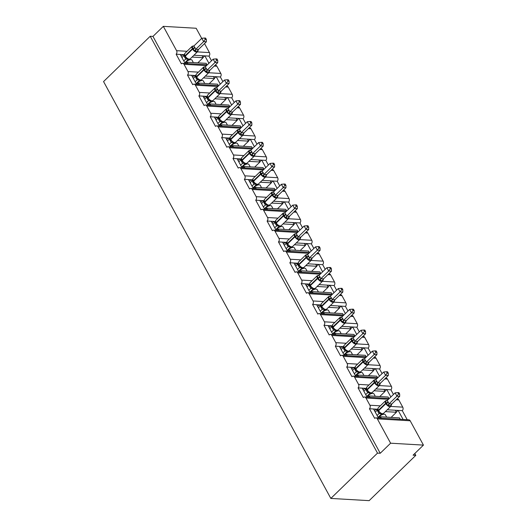 <?xml version="1.0" encoding="UTF-8"?>
<svg xmlns="http://www.w3.org/2000/svg" width="527" height="527" viewBox="0 0 527 527"><rect width="100%" height="100%" fill="white"/><g stroke="black" fill="none" stroke-linecap="round" stroke-linejoin="round"><path stroke-width="0.79" d="M185.161 63.471L180.234 54.439L176.13 54.195A2.51 1.897 93.3 0 0 176.591 50.684L163.324 26.35L152.955 36.416L150.221 36.258L103.555 81.573L330.831 498.423L369.144 500.65L415.81 455.341L414.808 453.497M176.13 54.195L181.38 63.826A2.51 1.897 -86.7 0 1 182.619 63.319A2.51 1.897 -86.7 0 1 184.028 64.32L187.961 71.54A2.51 1.897 93.3 0 1 187.5 75.051L192.75 84.682A2.51 1.897 -86.7 0 1 193.989 84.175A2.51 1.897 -86.7 0 1 195.398 85.176L199.338 92.396A2.51 1.897 93.3 0 1 198.87 95.907L204.12 105.538A2.51 1.897 -86.7 0 1 205.359 105.031A2.51 1.897 -86.7 0 1 206.768 106.032L210.708 113.252A2.51 1.897 93.3 0 1 210.247 116.763L215.49 126.394A2.51 1.897 -86.7 0 1 216.729 125.887A2.51 1.897 -86.7 0 1 218.138 126.888L222.078 134.108A2.51 1.897 93.3 0 1 221.617 137.619L226.86 147.25A2.51 1.897 -86.7 0 1 228.105 146.743A2.51 1.897 -86.7 0 1 229.515 147.744L233.448 154.964A2.51 1.897 93.3 0 1 232.987 158.475L238.237 168.106A2.51 1.897 -86.7 0 1 239.475 167.599A2.51 1.897 -86.7 0 1 240.885 168.6L244.818 175.82A2.51 1.897 93.3 0 1 244.357 179.332L249.607 188.962A2.51 1.897 -86.7 0 1 250.845 188.455A2.51 1.897 -86.7 0 1 252.255 189.457L256.188 196.676A2.51 1.897 93.3 0 1 255.727 200.188L260.977 209.818A2.51 1.897 -86.7 0 1 262.215 209.311A2.51 1.897 -86.7 0 1 263.625 210.313L267.564 217.532A2.51 1.897 93.3 0 1 267.097 221.044L272.347 230.674A2.51 1.897 -86.7 0 1 273.585 230.167A2.51 1.897 -86.7 0 1 274.995 231.169L278.935 238.388A2.51 1.897 93.3 0 1 278.473 241.9L283.717 251.531A2.51 1.897 -86.7 0 1 284.955 251.023A2.51 1.897 -86.7 0 1 286.365 252.025L290.305 259.244A2.51 1.897 93.3 0 1 289.843 262.756L295.087 272.387A2.51 1.897 -86.7 0 1 296.332 271.879A2.51 1.897 -86.7 0 1 297.742 272.881L301.675 280.1A2.51 1.897 93.3 0 1 301.213 283.612L306.464 293.243A2.51 1.897 -86.7 0 1 307.702 292.735A2.51 1.897 -86.7 0 1 309.112 293.737L313.045 300.957A2.51 1.897 93.3 0 1 312.583 304.468L317.834 314.099A2.51 1.897 -86.7 0 1 319.072 313.591A2.51 1.897 -86.7 0 1 320.482 314.593L324.415 321.813A2.51 1.897 93.3 0 1 323.953 325.324L329.204 334.955A2.51 1.897 -86.7 0 1 330.442 334.447A2.51 1.897 -86.7 0 1 331.852 335.449L335.791 342.669A2.51 1.897 93.3 0 1 335.324 346.18L340.574 355.811A2.51 1.897 -86.7 0 1 341.812 355.303A2.51 1.897 -86.7 0 1 343.222 356.305L347.161 363.525A2.51 1.897 93.3 0 1 346.7 367.036L351.944 376.667A2.51 1.897 -86.7 0 1 353.182 376.159A2.51 1.897 -86.7 0 1 354.592 377.161L358.531 384.381A2.51 1.897 93.3 0 1 358.07 387.892L363.314 397.523A2.51 1.897 -86.7 0 1 364.559 397.015A2.51 1.897 -86.7 0 1 365.969 398.017L369.901 405.237A2.51 1.897 93.3 0 1 369.44 408.748L373.544 408.992L378.472 418.023M369.44 408.748L374.69 418.379A2.51 1.897 -86.7 0 1 375.929 417.871L408.768 419.782A2.51 1.897 -86.7 0 1 410.177 420.783L423.444 445.111L390.606 443.2L380.231 453.273L152.955 36.416M373.544 408.992L376.39 409.156L377.062 410.381M385.356 411.62L396.423 412.259L395.329 410.256L402.285 410.658L407.206 419.69M376.39 409.156L377.675 409.229M387.24 409.782L395.329 410.256M391.139 417.391L396.423 412.259M378.274 417.661L379.671 416.304A3.682 1.535 -28.6 0 1 382.958 414.42A3.682 1.535 -28.6 0 1 385.316 414.677L386.653 417.127M398.175 410.421L403.102 419.452M358.07 387.892L362.174 388.135L367.102 397.167M362.174 388.135L365.02 388.3L365.692 389.525M373.986 390.764L385.053 391.403L383.959 389.4L390.909 389.802L393.452 394.466M365.02 388.3L366.305 388.373M375.87 388.926L383.959 389.4M379.769 396.535L385.053 391.403M366.904 396.805L368.301 395.448A3.682 1.535 -28.6 0 1 371.588 393.564A3.682 1.535 -28.6 0 1 373.946 393.821L375.283 396.271M386.805 389.565L390.856 396.989M346.7 367.036L350.804 367.279L355.725 376.311M350.804 367.279L353.65 367.444L354.315 368.669M362.616 369.908L373.683 370.547L372.589 368.544L379.539 368.946L382.082 373.61M353.65 367.444L354.934 367.517M364.5 368.07L372.589 368.544M368.399 375.679L373.683 370.547M355.534 375.949L356.931 374.592A3.682 1.535 -28.6 0 1 360.218 372.708A3.682 1.535 -28.6 0 1 362.576 372.964L363.907 375.415M375.435 368.709L379.48 376.133M335.324 346.18L339.434 346.423L344.355 355.455M339.434 346.423L342.28 346.588L342.945 347.813M351.239 349.052L362.312 349.691L361.219 347.688L368.169 348.09L370.712 352.754M342.28 346.588L343.564 346.661M353.13 347.214L361.219 347.688M357.029 354.823L362.312 349.691M344.157 355.093L345.56 353.736A3.682 1.535 -28.6 0 1 348.841 351.852A3.682 1.535 -28.6 0 1 351.199 352.108L352.537 354.559M364.065 347.853L368.109 355.277M323.953 325.324L328.057 325.567L332.985 334.599M328.057 325.567L330.91 325.732L331.575 326.957M339.869 328.196L350.942 328.835L349.849 326.832L356.799 327.234L359.342 331.898M330.91 325.732L332.194 325.805M341.759 326.358L349.849 326.832M345.659 333.966L350.942 328.835M332.787 334.237L334.19 332.88A3.682 1.535 -28.6 0 1 337.471 330.996A3.682 1.535 -28.6 0 1 339.829 331.252L341.167 333.703M352.695 326.997L356.739 334.421M312.583 304.468L316.687 304.711L321.615 313.743M316.687 304.711L319.533 304.876L320.205 306.101M328.499 307.34L339.566 307.979L338.472 305.976L345.429 306.378L347.972 311.042M319.533 304.876L320.824 304.949M330.389 305.502L338.472 305.976M334.283 313.11L339.566 307.979M321.417 313.381L322.814 312.024A3.682 1.535 -28.6 0 1 326.101 310.139A3.682 1.535 -28.6 0 1 328.459 310.396L329.797 312.847M341.325 306.141L345.369 313.565M301.213 283.612L305.317 283.855L310.245 292.887M305.317 283.855L308.163 284.02L308.835 285.245M317.129 286.484L328.196 287.123L327.102 285.12L334.059 285.522L336.595 290.186M308.163 284.02L309.448 284.093M319.013 284.646L327.102 285.12M322.913 292.254L328.196 287.123M310.047 292.525L311.444 291.167A3.682 1.535 -28.6 0 1 314.731 289.283A3.682 1.535 -28.6 0 1 317.089 289.54L318.427 291.991M329.948 285.285L333.999 292.709M289.843 262.756L293.947 262.999L298.875 272.031M293.947 262.999L296.793 263.164L297.465 264.389M305.759 265.628L316.826 266.267L315.732 264.264L322.682 264.666L325.225 269.33M296.793 263.164L298.078 263.236M307.643 263.79L315.732 264.264M311.543 271.398L316.826 266.267M298.677 271.668L300.074 270.311A3.682 1.535 -28.6 0 1 303.361 268.427A3.682 1.535 -28.6 0 1 305.719 268.684L307.057 271.135M318.578 264.429L322.629 271.853M278.473 241.9L282.577 242.143L287.498 251.175M282.577 242.143L285.423 242.308L286.089 243.533M294.389 244.772L305.456 245.411L304.362 243.408L311.312 243.81L313.855 248.474M285.423 242.308L286.708 242.38M296.273 242.934L304.362 243.408M300.173 250.542L305.456 245.411M287.307 250.812L288.704 249.455A3.682 1.535 -28.6 0 1 291.991 247.571A3.682 1.535 -28.6 0 1 294.349 247.828L295.687 250.279M307.208 243.573L311.253 250.997M267.097 221.044L271.207 221.287L276.128 230.319M271.207 221.287L274.053 221.452L274.719 222.677M283.012 223.916L294.086 224.555L292.992 222.552L299.942 222.954L302.485 227.618M274.053 221.452L275.338 221.524M284.903 222.078L292.992 222.552M288.803 229.686L294.086 224.555M275.931 229.956L277.334 228.599A3.682 1.535 -28.6 0 1 280.614 226.715A3.682 1.535 -28.6 0 1 282.973 226.972L284.31 229.423M295.838 222.717L299.883 230.141M255.727 200.188L259.831 200.431L264.758 209.463M259.831 200.431L262.683 200.596L263.348 201.821M271.642 203.06L282.716 203.699L281.622 201.696L288.572 202.098L291.115 206.762M262.683 200.596L263.968 200.668M273.533 201.222L281.622 201.696M277.433 208.83L282.716 203.699M264.561 209.1L265.964 207.743A3.682 1.535 -28.6 0 1 269.244 205.859A3.682 1.535 -28.6 0 1 271.603 206.116L272.94 208.567M284.468 201.861L288.513 209.285M244.357 179.332L248.461 179.575L253.388 188.607M248.461 179.575L251.307 179.74L251.978 180.965M260.272 182.204L271.339 182.843L270.246 180.84L277.202 181.242L279.745 185.906M251.307 179.74L252.598 179.812M262.163 180.366L270.246 180.84M266.056 187.974L271.339 182.843M253.191 188.244L254.587 186.887A3.682 1.535 -28.6 0 1 257.874 185.003A3.682 1.535 -28.6 0 1 260.233 185.26L261.57 187.711M273.098 181.005L277.143 188.429M232.987 158.475L237.091 158.719L242.018 167.751M237.091 158.719L239.937 158.884L240.608 160.109M248.902 161.348L259.969 161.987L258.876 159.984L265.832 160.386L268.368 165.05M239.937 158.884L241.221 158.956M250.786 159.51L258.876 159.984M254.686 167.118L259.969 161.987M241.821 167.388L243.217 166.031A3.682 1.535 -28.6 0 1 246.504 164.147A3.682 1.535 -28.6 0 1 248.863 164.404L250.2 166.855M261.721 160.149L265.773 167.573M221.617 137.619L225.721 137.863L230.648 146.895M225.721 137.863L228.566 138.028L229.238 139.253M237.532 140.492L248.599 141.131L247.506 139.128L254.455 139.53L256.998 144.194M228.566 138.028L229.851 138.1M239.416 138.654L247.506 139.128M243.316 146.262L248.599 141.131M230.451 146.532L231.847 145.175A3.682 1.535 -28.6 0 1 235.134 143.291A3.682 1.535 -28.6 0 1 237.493 143.548L238.83 145.999M250.351 139.293L254.403 146.717M210.247 116.763L214.351 117.007L219.272 126.039M214.351 117.007L217.196 117.172L217.862 118.397M226.162 119.636L237.229 120.275L236.136 118.272L243.085 118.674L245.628 123.338M217.196 117.172L218.481 117.244M228.046 117.798L236.136 118.272M231.946 125.406L237.229 120.275M219.08 125.676L220.477 124.319A3.682 1.535 -28.6 0 1 223.764 122.435A3.682 1.535 -28.6 0 1 226.123 122.692L227.46 125.143M238.981 118.437L243.033 125.861M198.87 95.907L202.981 96.151L207.901 105.183M202.981 96.151L205.826 96.316L206.492 97.541M214.785 98.78L225.859 99.419L224.765 97.416L231.715 97.818L234.258 102.482M205.826 96.316L207.111 96.388M216.676 96.942L224.765 97.416M220.576 104.55L225.859 99.419M207.704 104.82L209.107 103.463A3.682 1.535 -28.6 0 1 212.394 101.579A3.682 1.535 -28.6 0 1 214.752 101.836L216.083 104.287M227.611 97.581L231.656 105.005M187.5 75.051L191.611 75.295L196.531 84.327M191.611 75.295L194.456 75.46L195.122 76.685M203.415 77.924L214.489 78.563L213.395 76.56L220.345 76.962L222.888 81.626M194.456 75.46L195.741 75.532M205.306 76.086L213.395 76.56M209.206 83.694L214.489 78.563M196.334 83.964L197.737 82.607A3.682 1.535 -28.6 0 1 201.018 80.723A3.682 1.535 -28.6 0 1 203.376 80.98L204.713 83.431M216.241 76.725L220.286 84.149M400.256 419.288L399.486 417.878L380.547 416.778L379.216 418.063M381.317 418.188L380.547 416.778M388.886 398.432L388.116 397.022L369.177 395.922L367.846 397.206M369.947 397.332L369.177 395.922M377.516 377.576L376.746 376.166L357.807 375.066L356.476 376.35M358.571 376.476L357.807 375.066M366.14 356.72L365.369 355.31L346.43 354.21L345.106 355.494M347.201 355.62L346.43 354.21M354.77 335.864L353.999 334.454L335.06 333.354L333.736 334.638M335.831 334.764L335.06 333.354M343.4 315.008L342.629 313.598L323.69 312.498L322.359 313.782M324.461 313.908L323.69 312.498M332.03 294.152L331.259 292.742L312.32 291.642L310.989 292.926M313.091 293.052L312.32 291.642M320.66 273.296L319.889 271.886L300.95 270.786L299.619 272.07M301.721 272.195L300.95 270.786M309.29 252.44L308.519 251.03L289.58 249.93L288.249 251.214M290.344 251.339L289.58 249.93M297.913 231.584L297.149 230.174L278.203 229.074L276.879 230.358M278.974 230.483L278.203 229.074M286.543 210.728L285.772 209.318L266.833 208.218L265.509 209.502M267.604 209.627L266.833 208.218M275.173 189.872L274.402 188.462L255.463 187.362L254.133 188.646M256.234 188.771L255.463 187.362M263.803 169.015L263.032 167.606L244.093 166.506L242.763 167.79M244.864 167.915L244.093 166.506M252.433 148.159L251.662 146.75L232.723 145.65L231.393 146.934M233.494 147.059L232.723 145.65M241.063 127.303L240.292 125.894L221.353 124.794L220.022 126.078M222.124 126.203L221.353 124.794M229.686 106.447L228.922 105.038L209.977 103.938L208.652 105.222M210.747 105.347L209.977 103.938M218.316 85.591L217.546 84.182L198.607 83.082L197.282 84.366M199.377 84.491L198.607 83.082M180.234 54.439L183.08 54.604L183.752 55.829M192.045 57.068L203.119 57.706L202.025 55.704L208.975 56.106L211.518 60.77M183.08 54.604L184.371 54.676M193.936 55.23L202.025 55.704M197.829 62.838L203.119 57.706M184.964 63.108L186.36 61.751A3.682 1.535 -28.6 0 1 189.648 59.867A3.682 1.535 -28.6 0 1 192.006 60.124L193.343 62.575M204.871 55.869L208.916 63.293M206.946 64.735L206.176 63.326L187.237 62.226L185.912 63.51M188.007 63.635L187.237 62.226M390.606 443.2L377.339 418.873A2.51 1.897 -86.7 0 0 375.929 417.871M415.81 455.341L413.076 455.183L423.444 445.111M197.375 51.89L209.436 52.588L204.529 43.583M201.703 38.399L196.169 28.26L163.324 26.35M209.436 52.588A2.51 1.897 93.3 0 1 208.975 56.106M208.745 72.746L220.806 73.444L216.874 66.224A2.51 1.897 -86.7 0 0 215.464 65.229L215.108 65.21M220.806 73.444A2.51 1.897 93.3 0 1 220.345 76.962M220.115 93.602L232.176 94.3L228.244 87.087A2.51 1.897 -86.7 0 0 226.834 86.085L226.478 86.066M232.176 94.3A2.51 1.897 93.3 0 1 231.715 97.818M231.491 114.458L243.546 115.156L239.614 107.943A2.51 1.897 -86.7 0 0 238.204 106.941L237.848 106.922M243.546 115.156A2.51 1.897 93.3 0 1 243.085 118.674M242.861 135.314L254.923 136.012L250.984 128.799A2.51 1.897 -86.7 0 0 249.574 127.797L249.218 127.778M254.923 136.012A2.51 1.897 93.3 0 1 254.455 139.53M254.231 156.17L266.293 156.868L262.354 149.655A2.51 1.897 -86.7 0 0 260.944 148.654L260.588 148.634M266.293 156.868A2.51 1.897 93.3 0 1 265.832 160.386M265.601 177.026L277.663 177.724L273.724 170.511A2.51 1.897 -86.7 0 0 272.314 169.51L271.965 169.49M277.663 177.724A2.51 1.897 93.3 0 1 277.202 181.242M276.971 197.882L289.033 198.58L285.1 191.367A2.51 1.897 -86.7 0 0 283.691 190.366L283.335 190.346M289.033 198.58A2.51 1.897 93.3 0 1 288.572 202.098M288.341 218.738L300.403 219.436L296.47 212.223A2.51 1.897 -86.7 0 0 295.061 211.222L294.705 211.202M300.403 219.436A2.51 1.897 93.3 0 1 299.942 222.954M299.718 239.594L311.773 240.292L307.84 233.079A2.51 1.897 -86.7 0 0 306.431 232.078L306.075 232.058M311.773 240.292A2.51 1.897 93.3 0 1 311.312 243.81M311.088 260.45L323.15 261.148L319.21 253.935A2.51 1.897 -86.7 0 0 317.801 252.934L317.445 252.914M323.15 261.148A2.51 1.897 93.3 0 1 322.682 264.666M322.458 281.306L334.52 282.004L330.581 274.791A2.51 1.897 -86.7 0 0 329.171 273.79L328.815 273.77M334.52 282.004A2.51 1.897 93.3 0 1 334.059 285.522M333.828 302.162L345.89 302.86L341.951 295.647A2.51 1.897 -86.7 0 0 340.541 294.646L340.192 294.626M345.89 302.86A2.51 1.897 93.3 0 1 345.429 306.378M345.198 323.018L357.26 323.716L353.327 316.503A2.51 1.897 -86.7 0 0 351.917 315.502L351.562 315.482M357.26 323.716A2.51 1.897 93.3 0 1 356.799 327.234M356.568 343.874L368.63 344.572L364.697 337.359A2.51 1.897 -86.7 0 0 363.287 336.358L362.932 336.338M368.63 344.572A2.51 1.897 93.3 0 1 368.169 348.09M367.945 364.73L380 365.428L376.067 358.215A2.51 1.897 -86.7 0 0 374.657 357.214L374.302 357.194M380 365.428A2.51 1.897 93.3 0 1 379.539 368.946M379.315 385.586L391.377 386.284L387.437 379.071A2.51 1.897 -86.7 0 0 386.027 378.07L385.672 378.05M391.377 386.284A2.51 1.897 93.3 0 1 390.909 389.802M390.685 406.442L402.747 407.14L398.807 399.927A2.51 1.897 -86.7 0 0 397.398 398.926L397.042 398.906M402.747 407.14A2.51 1.897 93.3 0 1 402.285 410.658M380.231 453.273L377.497 453.115L150.221 36.258M330.831 498.423L377.497 453.115M204.667 55.855L202.994 57.483M216.044 76.711L214.364 78.339M227.414 97.567L225.734 99.195M238.784 118.423L237.104 120.051M250.154 139.28L248.48 140.907M261.524 160.136L259.851 161.763M272.894 180.992L271.221 182.619M284.27 201.848L282.591 203.475M295.64 222.704L293.961 224.331M307.01 243.56L305.331 245.187M318.38 264.416L316.707 266.043M329.75 285.272L328.077 286.899M341.121 306.128L339.447 307.755M352.497 326.984L350.817 328.611M363.867 347.84L362.187 349.467M375.237 368.696L373.557 370.323M386.607 389.552L384.934 391.179M397.977 410.408L396.304 412.035M182.882 54.591L181.209 56.218M194.252 75.447L192.579 77.074M205.629 96.303L203.949 97.93M216.999 117.159L215.319 118.786M228.369 138.015L226.689 139.642M239.739 158.871L238.066 160.498M251.109 179.727L249.436 181.354M262.479 200.583L260.806 202.21M273.856 221.439L272.176 223.066M285.226 242.295L283.546 243.922M296.596 263.151L294.916 264.778M307.966 284.007L306.292 285.634M319.336 304.863L317.662 306.49M330.706 325.719L329.032 327.346M342.082 346.575L340.402 348.202M353.452 367.431L351.772 369.058M364.822 388.287L363.143 389.914M376.192 409.143L374.519 410.77M185.649 57.344L185.142 56.58A0.837 0.349 -28.6 0 1 185.326 56.145A3.603 1.818 45.8 0 0 189.252 59.156A3.603 1.818 45.8 0 0 190.194 58.866L197.447 51.817A3.603 1.818 -134.2 0 1 196.512 52.107A3.603 1.818 -134.2 0 1 192.586 49.097L192.368 48.695A3.603 1.818 -134.2 0 1 192.217 46.251L184.957 53.299A3.603 1.818 45.8 0 0 185.109 55.743A0.837 0.349 151.4 0 0 184.924 56.178L185.142 56.58A0.837 0.349 -28.6 0 0 185.168 56.613L187.368 58.846A1.844 1.607 -63.5 0 0 187.368 58.846L187.368 58.846A1.844 1.607 -63.5 0 0 185.748 59.024L183.956 55.631L181.947 57.581M206.347 39.439L205.616 38.102L204.522 38.036L205.253 39.373L206.347 39.439L206.367 41.798L198.448 49.485L197.823 51.191L194.397 50.994L192.045 46.679L192.908 46.106A1.844 1.047 -100.2 0 0 193.356 46.284M206.367 41.798L203.633 41.64L195.761 49.281L198.495 49.439A1.844 1.607 -63.5 0 0 197.625 51.112L197.823 51.191M205.253 39.373L203.633 41.64L201.808 38.293L193.89 45.981L195.761 49.281M184.773 62.759L188.383 59.255M188.435 59.182L185.748 59.024L183.771 60.921M184.779 53.998L184.463 54.36L184.924 56.178A0.837 0.349 151.4 0 0 184.951 56.218L185.129 56.534M184.463 54.433L184.608 55.421M186.94 58.24L185.781 58.971M183.956 55.631L184.957 53.299M194.397 50.994L195.715 49.327M192.045 46.679L193.89 45.981M201.808 38.293L204.522 38.036M197.052 78.24L196.512 77.436A0.837 0.349 -28.6 0 1 196.703 77.001A3.603 1.818 45.8 0 0 200.622 80.012A3.603 1.818 45.8 0 0 201.564 79.722L208.824 72.673A3.603 1.818 -134.2 0 1 207.882 72.963A3.603 1.818 -134.2 0 1 203.962 69.953L203.738 69.551A3.603 1.818 -134.2 0 1 203.587 67.107L196.327 74.155A3.603 1.818 45.8 0 0 196.479 76.599A0.837 0.349 151.4 0 0 196.294 77.034L196.512 77.436A0.837 0.349 -28.6 0 0 196.545 77.469L198.738 79.702A1.844 1.607 -63.5 0 0 198.738 79.702L198.738 79.702A1.844 1.607 -63.5 0 0 197.118 79.88L195.326 76.487L193.323 78.437M217.717 60.295L216.992 58.958L215.899 58.892L216.623 60.23L217.717 60.295L217.737 62.654L209.825 70.341L209.193 72.047L205.767 71.85L203.422 67.535L204.278 66.962A1.844 1.047 -100.2 0 0 204.726 67.14M217.737 62.654L215.003 62.496L207.131 70.137L209.871 70.295M216.623 60.23L215.003 62.496L213.178 59.149L205.26 66.837L207.131 70.137M196.149 83.615L199.759 80.111M199.812 80.038L197.118 79.88M195.142 81.777L197.105 79.873M209.193 72.047L208.995 71.968A1.844 1.607 -63.5 0 1 209.851 70.289M196.149 74.854L195.978 76.277M198.31 79.096L197.151 79.827M195.326 76.487L196.327 74.155M205.767 71.85L207.085 70.183M203.422 67.535L205.26 66.837M213.178 59.149L215.899 58.892M208.422 99.096L207.882 98.292A0.837 0.349 -28.6 0 1 208.073 97.857A3.603 1.818 45.8 0 0 211.992 100.868A3.603 1.818 45.8 0 0 212.934 100.578L220.194 93.529A3.603 1.818 -134.2 0 1 219.252 93.819A3.603 1.818 -134.2 0 1 215.332 90.809L215.115 90.407A3.603 1.818 -134.2 0 1 214.957 87.963L207.697 95.012A3.603 1.818 45.8 0 0 207.855 97.455A0.837 0.349 151.4 0 0 207.664 97.89L207.882 98.292A0.837 0.349 -28.6 0 0 207.915 98.325L210.115 100.558A1.844 1.607 -63.5 0 0 210.108 100.558A1.844 1.607 -63.5 0 0 208.488 100.736L206.696 97.343L204.693 99.293M229.087 81.151L228.362 79.814L227.269 79.748L227.993 81.086L229.087 81.151L229.107 83.51L221.195 91.197L220.563 92.904L217.144 92.706L214.792 88.391L215.648 87.818A1.844 1.047 -100.2 0 0 216.103 87.996M229.107 83.51L226.373 83.352L218.501 90.993L221.241 91.151M227.993 81.086L226.373 83.352L224.548 80.005L216.637 87.693L218.501 90.993M207.519 104.471L211.129 100.967M211.182 100.894L208.488 100.736M206.512 102.633L208.475 100.729M220.563 92.904L220.372 92.824A1.844 1.607 -63.5 0 1 221.221 91.145M207.519 95.71L207.348 97.133M209.68 99.952L208.521 100.683M206.696 97.343L207.697 95.012M217.144 92.706L218.455 91.039M214.792 88.391L216.637 87.693M224.548 80.005L227.269 79.748M219.792 119.952L219.252 119.148A0.837 0.349 -28.6 0 1 219.443 118.713A3.603 1.818 45.8 0 0 223.362 121.724A3.603 1.818 45.8 0 0 224.304 121.434L231.564 114.385A3.603 1.818 -134.2 0 1 230.622 114.675A3.603 1.818 -134.2 0 1 226.702 111.665L226.485 111.263A3.603 1.818 -134.2 0 1 226.327 108.819L219.067 115.868A3.603 1.818 45.8 0 0 219.225 118.311A0.837 0.349 151.4 0 0 219.034 118.746L219.252 119.148A0.837 0.349 -28.6 0 0 219.285 119.181L221.485 121.414A1.844 1.607 -63.5 0 0 219.858 121.592L218.066 118.2L216.063 120.149M240.457 102.007L239.732 100.67L238.639 100.604L239.363 101.942L240.457 102.007L240.483 104.366L232.565 112.053L231.933 113.76L228.514 113.562L226.162 109.247L227.025 108.674A1.844 1.047 -100.2 0 0 227.473 108.852M240.483 104.366L237.743 104.208L229.871 111.849L232.611 112.007M239.363 101.942L237.743 104.208L235.925 100.861L228.007 108.549L229.871 111.849M218.889 125.327L222.499 121.823M222.552 121.75L219.858 121.592M217.888 123.489L219.845 121.585M231.933 113.76L231.742 113.68A1.844 1.607 -63.5 0 1 232.598 112.001M218.889 116.566L218.718 117.989M221.05 120.808L219.891 121.539M218.066 118.2L219.067 115.868M228.514 113.562L229.825 111.895M226.162 109.247L228.007 108.549M235.925 100.861L238.639 100.604M231.129 140.768L230.628 140.004A0.837 0.349 -28.6 0 1 230.813 139.569A3.603 1.818 45.8 0 0 234.732 142.58A3.603 1.818 45.8 0 0 235.674 142.29L242.934 135.241A3.603 1.818 -134.2 0 1 241.992 135.531A3.603 1.818 -134.2 0 1 238.072 132.521L237.855 132.119A3.603 1.818 -134.2 0 1 237.697 129.675L230.437 136.724A3.603 1.818 45.8 0 0 230.595 139.168A0.837 0.349 151.4 0 0 230.404 139.602L230.628 140.004A0.837 0.349 -28.6 0 0 230.655 140.037L232.881 142.29A1.844 1.607 -63.5 0 0 232.855 142.27L232.855 142.27A1.844 1.607 -63.5 0 0 231.228 142.448L229.436 139.056L227.433 141.005M251.834 122.863L251.102 121.526L250.009 121.46L250.74 122.798L251.834 122.863L251.853 125.222L243.935 132.909L243.303 134.616L239.884 134.418L237.532 130.103L238.395 129.53A1.844 1.047 -100.2 0 0 238.843 129.708M251.853 125.222L249.113 125.064L241.247 132.705L243.981 132.863A1.844 1.607 -63.5 0 0 243.112 134.537L243.303 134.616M250.74 122.798L249.113 125.064L247.295 121.717L239.377 129.405L241.247 132.705M230.259 146.183L233.869 142.679M233.922 142.606L231.228 142.448L229.258 144.345M230.266 137.422L230.088 138.845M232.42 141.664L231.261 142.395M229.436 139.056L230.022 137.428M239.884 134.418L241.201 132.751M237.532 130.103L239.377 129.405M247.295 121.717L250.009 121.46M242.539 161.664L241.998 160.86A0.837 0.349 -28.6 0 1 242.183 160.425A3.603 1.818 45.8 0 0 246.102 163.436A3.603 1.818 45.8 0 0 247.044 163.146L254.304 156.097A3.603 1.818 -134.2 0 1 253.362 156.387A3.603 1.818 -134.2 0 1 249.442 153.377L249.225 152.975A3.603 1.818 -134.2 0 1 249.073 150.531L241.814 157.58A3.603 1.818 45.8 0 0 241.965 160.024A0.837 0.349 151.4 0 0 241.781 160.458L241.998 160.86A0.837 0.349 -28.6 0 0 242.025 160.893L244.225 163.126A1.844 1.607 -63.5 0 0 244.225 163.126L244.225 163.126A1.844 1.607 -63.5 0 0 242.604 163.304L240.813 159.912L238.803 161.861M263.204 143.719L262.472 142.382L261.379 142.316L262.11 143.654L263.204 143.719L263.223 146.078L255.305 153.765L254.673 155.472L251.254 155.274L248.902 150.959L249.765 150.386A1.844 1.047 -100.2 0 0 250.213 150.564M263.223 146.078L260.483 145.92L252.617 153.561L255.351 153.719M262.11 143.654L260.483 145.92L258.665 142.573L250.747 150.261L252.617 153.561A1.844 1.047 -100.2 0 0 252.426 155.274M241.629 167.039L245.239 163.535M245.292 163.462L242.604 163.304M240.628 165.201L242.585 163.298M254.673 155.472L254.482 155.393A1.844 1.607 -63.5 0 1 255.338 153.713M241.636 158.278L241.32 158.64L241.781 160.458A0.837 0.349 151.4 0 0 241.807 160.498L241.979 160.814M241.313 158.713L241.465 159.701M243.79 162.52L242.631 163.251M240.813 159.912L241.814 157.58M251.254 155.274L252.571 153.607M248.902 150.959L250.747 150.261M258.665 142.573L261.379 142.316M253.909 182.52L253.368 181.716A0.837 0.349 -28.6 0 1 253.553 181.281A3.603 1.818 45.8 0 0 257.479 184.292A3.603 1.818 45.8 0 0 258.414 184.002L265.674 176.953A3.603 1.818 -134.2 0 1 264.738 177.243A3.603 1.818 -134.2 0 1 260.812 174.233L260.595 173.831A3.603 1.818 -134.2 0 1 260.443 171.387L253.184 178.436A3.603 1.818 45.8 0 0 253.335 180.88A0.837 0.349 151.4 0 0 253.151 181.314L253.368 181.716A0.837 0.349 -28.6 0 0 253.395 181.749L255.628 184.002A1.844 1.607 -63.5 0 0 255.595 183.982L255.595 183.982A1.844 1.607 -63.5 0 0 253.974 184.16L252.183 180.768L250.173 182.717M274.574 164.576L273.842 163.238L272.749 163.172L273.48 164.51L274.574 164.576L274.593 166.934L266.675 174.621L266.049 176.328L262.624 176.13L260.272 171.815L261.135 171.242A1.844 1.047 -100.2 0 0 261.583 171.42M274.593 166.934L271.86 166.776L263.987 174.417L266.721 174.575M273.48 164.51L271.86 166.776L270.035 163.429L262.117 171.117L263.987 174.417M253 187.895L256.609 184.391M256.662 184.318L253.974 184.16M251.998 186.057L253.955 184.154M266.049 176.328L265.852 176.249A1.844 1.607 -63.5 0 1 266.708 174.569M253.006 179.134L252.835 180.557M255.16 183.376L254.007 184.107M252.183 180.768L253.184 178.436M262.624 176.13L263.941 174.463M260.272 171.815L262.117 171.117M270.035 163.429L272.749 163.172M265.279 203.376L264.738 202.572A0.837 0.349 -28.6 0 1 264.929 202.137A3.603 1.818 45.8 0 0 268.849 205.148A3.603 1.818 45.8 0 0 269.791 204.858L277.05 197.809A3.603 1.818 -134.2 0 1 276.108 198.099A3.603 1.818 -134.2 0 1 272.189 195.089L271.965 194.687A3.603 1.818 -134.2 0 1 271.813 192.243L264.554 199.292A3.603 1.818 45.8 0 0 264.706 201.736A0.837 0.349 151.4 0 0 264.521 202.17L264.738 202.572A0.837 0.349 -28.6 0 0 264.771 202.605L266.965 204.838A1.844 1.607 -63.5 0 0 265.344 205.016L263.553 201.624L261.55 203.574M285.944 185.432L285.219 184.094L284.125 184.028L284.85 185.366L285.944 185.432L285.963 187.79L278.052 195.477L277.419 197.184L273.994 196.986L271.642 192.671L272.505 192.098A1.844 1.047 -100.2 0 0 272.953 192.276M285.963 187.79L283.23 187.632L275.357 195.273L278.098 195.431A1.844 1.607 -63.5 0 0 277.222 197.105L277.419 197.184M284.85 185.366L283.23 187.632L281.405 184.285L273.487 191.973L275.357 195.273M264.376 208.751L267.986 205.247M268.039 205.174L265.344 205.016L263.368 206.913M264.376 199.99L264.205 201.413M266.537 204.232L265.377 204.963M263.553 201.624L264.554 199.292M273.994 196.986L275.311 195.319M271.642 192.671L273.487 191.973M281.405 184.285L284.125 184.028M276.649 224.232L276.108 223.428A0.837 0.349 -28.6 0 1 276.3 222.993A3.603 1.818 45.8 0 0 280.219 226.004A3.603 1.818 45.8 0 0 281.161 225.714L288.421 218.665A3.603 1.818 -134.2 0 1 287.478 218.955A3.603 1.818 -134.2 0 1 283.559 215.945L283.335 215.543A3.603 1.818 -134.2 0 1 283.183 213.099L275.924 220.148A3.603 1.818 45.8 0 0 276.082 222.592A0.837 0.349 151.4 0 0 275.891 223.026L276.108 223.428A0.837 0.349 -28.6 0 0 276.141 223.461L278.342 225.694A1.844 1.607 -63.5 0 0 278.342 225.694A1.844 1.607 -63.5 0 0 278.335 225.694A1.844 1.607 -63.5 0 0 276.715 225.872L274.923 222.48L272.92 224.43M297.314 206.288L296.589 204.95L295.495 204.884L296.22 206.222L297.314 206.288L297.333 208.646L289.422 216.333L288.789 218.04L285.37 217.842L283.019 213.527L283.875 212.954A1.844 1.047 -100.2 0 0 284.33 213.132M297.333 208.646L294.6 208.488L286.728 216.129L289.468 216.287M296.22 206.222L294.6 208.488L292.775 205.141L284.857 212.829L286.728 216.129M275.746 229.607L279.356 226.103M279.409 226.03L276.715 225.872M274.738 227.769L276.701 225.866M288.789 218.04L288.598 217.961A1.844 1.607 -63.5 0 1 289.448 216.281M275.746 220.846L275.575 222.269M277.907 225.088L276.747 225.819M274.923 222.48L275.924 220.148M285.37 217.842L286.681 216.175M283.019 213.527L284.857 212.829M292.775 205.141L295.495 204.884M287.986 245.048L287.478 244.284A0.837 0.349 -28.6 0 1 287.67 243.849A3.603 1.818 45.8 0 0 291.589 246.86A3.603 1.818 45.8 0 0 292.531 246.57L299.791 239.522A3.603 1.818 -134.2 0 1 298.849 239.811A3.603 1.818 -134.2 0 1 294.929 236.801L294.712 236.399A3.603 1.818 -134.2 0 1 294.553 233.955L287.294 241.004A3.603 1.818 45.8 0 0 287.452 243.448A0.837 0.349 151.4 0 0 287.261 243.882L287.478 244.284A0.837 0.349 -28.6 0 0 287.511 244.317L289.712 246.55A1.844 1.607 -63.5 0 0 288.085 246.728L286.293 243.336L284.29 245.286M308.684 227.144L307.959 225.806L306.866 225.74L307.59 227.078L308.684 227.144L308.71 229.502L300.792 237.19L300.159 238.896L296.741 238.698L294.389 234.383L295.245 233.81A1.844 1.047 -100.2 0 0 295.7 233.988M308.71 229.502L305.97 229.344L298.098 236.985L300.838 237.143M307.59 227.078L305.97 229.344L304.145 225.997L296.233 233.685L298.098 236.985M287.116 250.463L290.726 246.959M290.779 246.886L288.085 246.728L286.108 248.625M300.159 238.896L299.968 238.817A1.844 1.607 -63.5 0 1 300.825 237.137M287.116 241.709L286.945 243.125M289.277 245.944L288.117 246.676M286.293 243.336L287.294 241.004M296.741 238.698L298.051 237.031M294.389 234.383L296.233 233.685M304.145 225.997L306.866 225.74M299.389 265.944L298.855 265.14A0.837 0.349 -28.6 0 1 299.04 264.706A3.603 1.818 45.8 0 0 302.959 267.716A3.603 1.818 45.8 0 0 303.901 267.426L311.161 260.378A3.603 1.818 -134.2 0 1 310.219 260.667A3.603 1.818 -134.2 0 1 306.299 257.657L306.082 257.255A3.603 1.818 -134.2 0 1 305.923 254.811L298.664 261.86A3.603 1.818 45.8 0 0 298.822 264.304A0.837 0.349 151.4 0 0 298.631 264.738L298.855 265.14A0.837 0.349 -28.6 0 0 298.881 265.173L301.082 267.406A1.844 1.607 -63.5 0 0 301.082 267.406L301.082 267.406A1.844 1.607 -63.5 0 0 299.455 267.584L297.663 264.192L295.66 266.142M320.06 248L319.329 246.662L318.236 246.596L318.967 247.934L320.06 248L320.08 250.358L312.162 258.046L311.529 259.752L308.111 259.554L305.759 255.239L306.622 254.666A1.844 1.047 -100.2 0 0 307.07 254.844M320.08 250.358L317.34 250.2L309.474 257.841L312.208 257.999M318.967 247.934L317.34 250.2L315.521 246.853L307.603 254.541L309.474 257.841M298.486 271.319L302.096 267.815M302.149 267.742L299.455 267.584M297.485 269.481L299.441 267.578M311.529 259.752L311.338 259.673A1.844 1.607 -63.5 0 1 312.195 257.993M298.493 262.565L298.177 262.92L298.631 264.738A0.837 0.349 151.4 0 0 298.664 264.778L298.835 265.094M298.17 262.993L298.315 263.981M300.647 266.8L299.488 267.532M297.663 264.192L298.664 261.86M308.111 259.554L309.428 257.887M305.759 255.239L307.603 254.541M315.521 246.853L318.236 246.596M310.726 286.76L310.225 285.996A0.837 0.349 -28.6 0 1 310.41 285.562A3.603 1.818 45.8 0 0 314.329 288.572A3.603 1.818 45.8 0 0 315.271 288.282L322.531 281.234A3.603 1.818 -134.2 0 1 321.589 281.523A3.603 1.818 -134.2 0 1 317.669 278.513L317.452 278.111A3.603 1.818 -134.2 0 1 317.294 275.667L310.041 282.716A3.603 1.818 45.8 0 0 310.192 285.16A0.837 0.349 151.4 0 0 310.001 285.594L310.225 285.996A0.837 0.349 -28.6 0 0 310.251 286.029L312.478 288.282A1.844 1.607 -63.5 0 0 312.452 288.262L312.452 288.262A1.844 1.607 -63.5 0 0 310.825 288.44L309.039 285.048L307.03 286.998M331.43 268.856L330.699 267.518L329.606 267.452L330.337 268.79L331.43 268.856L331.45 271.214L323.532 278.902L322.899 280.608L319.481 280.41L317.129 276.095L317.992 275.522A1.844 1.047 -100.2 0 0 318.44 275.7M331.45 271.214L328.71 271.056L320.844 278.697L323.578 278.855A1.844 1.607 -63.5 0 0 322.708 280.529L322.899 280.608M330.337 268.79L328.71 271.056L326.892 267.709L318.973 275.397L320.844 278.697M309.856 292.175L313.466 288.671M313.519 288.598L310.825 288.44M308.855 290.337L310.811 288.434M309.863 283.421L309.685 284.837M312.017 287.656L310.858 288.388M309.039 285.048L310.041 282.716M319.481 280.41L320.798 278.743M317.129 276.095L318.973 275.397M326.892 267.709L329.606 267.452M322.135 307.656L321.595 306.852A0.837 0.349 -28.6 0 1 321.78 306.418A3.603 1.818 45.8 0 0 325.706 309.428A3.603 1.818 45.8 0 0 326.641 309.138L333.901 302.09A3.603 1.818 -134.2 0 1 332.965 302.379A3.603 1.818 -134.2 0 1 329.039 299.369L328.822 298.967A3.603 1.818 -134.2 0 1 328.67 296.523L321.411 303.572A3.603 1.818 45.8 0 0 321.562 306.016A0.837 0.349 151.4 0 0 321.378 306.45L321.595 306.852A0.837 0.349 -28.6 0 0 321.622 306.885L323.822 309.118A1.844 1.607 -63.5 0 0 322.201 309.296L320.409 305.904L318.4 307.854M342.8 289.712L342.069 288.374L340.976 288.309L341.707 289.646L342.8 289.712L342.82 292.07L334.902 299.758L334.276 301.464L330.851 301.266L328.499 296.951L329.362 296.378A1.844 1.047 -100.2 0 0 329.81 296.556M342.82 292.07L340.086 291.912L332.214 299.553L334.948 299.711A1.844 1.607 -63.5 0 0 334.078 301.385L334.276 301.464M341.707 289.646L340.086 291.912L338.262 288.565L330.343 296.253L332.214 299.553M321.226 313.031L324.836 309.527M324.889 309.454L322.201 309.296L320.225 311.193M321.233 304.277L321.062 305.693M323.387 308.512L322.228 309.244M320.409 305.904L321.411 303.572M330.851 301.266L332.168 299.599M328.499 296.951L330.343 296.253M338.262 288.565L340.976 288.309M333.505 328.512L332.965 327.708A0.837 0.349 -28.6 0 1 333.156 327.274A3.603 1.818 45.8 0 0 337.076 330.284A3.603 1.818 45.8 0 0 338.018 329.994L345.277 322.946A3.603 1.818 -134.2 0 1 344.335 323.235A3.603 1.818 -134.2 0 1 340.409 320.225L340.192 319.823A3.603 1.818 -134.2 0 1 340.04 317.379L332.781 324.428A3.603 1.818 45.8 0 0 332.932 326.872A0.837 0.349 151.4 0 0 332.748 327.307L332.965 327.708A0.837 0.349 -28.6 0 0 332.992 327.741L335.192 329.974A1.844 1.607 -63.5 0 0 335.192 329.974L335.192 329.974A1.844 1.607 -63.5 0 0 333.571 330.152L331.779 326.76L329.77 328.71M354.17 310.568L353.446 309.23L352.352 309.165L353.077 310.502L354.17 310.568L354.19 312.926L346.279 320.614L345.646 322.32L342.221 322.122L339.869 317.807L340.732 317.234A1.844 1.047 -100.2 0 0 341.18 317.412M354.19 312.926L351.456 312.768L343.584 320.409L346.325 320.568M353.077 310.502L351.456 312.768L349.632 309.421L341.713 317.109L343.584 320.409M332.603 333.887L336.213 330.383M336.266 330.31L333.571 330.152M331.595 332.05L333.551 330.146M345.646 322.32L345.448 322.241A1.844 1.607 -63.5 0 1 346.305 320.561M332.603 325.133L332.432 326.549M334.764 329.368L333.604 330.1M331.779 326.76L332.781 324.428M342.221 322.122L343.538 320.456M339.869 317.807L341.713 317.109M349.632 309.421L352.352 309.165M344.875 349.368L344.335 348.564A0.837 0.349 -28.6 0 1 344.526 348.13A3.603 1.818 45.8 0 0 348.446 351.14A3.603 1.818 45.8 0 0 349.388 350.85L356.647 343.802A3.603 1.818 -134.2 0 1 355.705 344.091A3.603 1.818 -134.2 0 1 351.786 341.081L351.562 340.679A3.603 1.818 -134.2 0 1 351.41 338.235L344.151 345.284A3.603 1.818 45.8 0 0 344.302 347.728A0.837 0.349 151.4 0 0 344.118 348.163L344.335 348.564A0.837 0.349 -28.6 0 0 344.368 348.597L346.562 350.83A1.844 1.607 -63.5 0 0 344.941 351.008L343.149 347.616L341.147 349.566M365.54 331.424L364.816 330.086L363.722 330.021L364.447 331.358L365.54 331.424L365.56 333.782L357.649 341.47L357.016 343.176L353.597 342.978L351.245 338.663L352.102 338.09A1.844 1.047 -100.2 0 0 352.556 338.268M365.56 333.782L362.826 333.624L354.954 341.265L357.695 341.424M364.447 331.358L362.826 333.624L361.002 330.277L353.083 337.965L354.954 341.265M343.973 354.743L347.583 351.239M347.636 351.166L344.941 351.008M342.965 352.906L344.928 351.002M357.016 343.176L356.819 343.097A1.844 1.607 -63.5 0 1 357.675 341.417M343.973 345.989L343.802 347.405M346.134 350.224L344.974 350.956M343.149 347.616L344.151 345.284M353.597 342.978L354.908 341.312M351.245 338.663L353.083 337.965M361.002 330.277L363.722 330.021M356.212 370.185L355.705 369.42A0.837 0.349 -28.6 0 1 355.896 368.986A3.603 1.818 45.8 0 0 359.816 371.996A3.603 1.818 45.8 0 0 360.758 371.706L368.017 364.658A3.603 1.818 -134.2 0 1 367.075 364.947A3.603 1.818 -134.2 0 1 363.156 361.937L362.938 361.535A3.603 1.818 -134.2 0 1 362.78 359.091L355.521 366.14A3.603 1.818 45.8 0 0 355.679 368.584A0.837 0.349 151.4 0 0 355.488 369.019L355.705 369.42A0.837 0.349 -28.6 0 0 355.738 369.453L357.965 371.706A1.844 1.607 -63.5 0 0 357.938 371.687L357.938 371.687A1.844 1.607 -63.5 0 0 356.311 371.864L354.519 368.472L352.517 370.422M376.91 352.28L376.186 350.942L375.092 350.877L375.817 352.214L376.91 352.28L376.937 354.638L369.019 362.326L368.386 364.032L364.967 363.834L362.616 359.519L363.472 358.946A1.844 1.047 -100.2 0 0 363.926 359.124M376.937 354.638L374.196 354.48L366.324 362.121L369.065 362.28A1.844 1.607 -63.5 0 0 368.195 363.953L368.386 364.032M375.817 352.214L374.196 354.48L372.372 351.14L364.46 358.821L366.324 362.121M355.343 375.599L358.953 372.095M359.006 372.022L356.311 371.864M354.335 373.762L356.298 371.858M355.343 366.845L355.033 367.2L355.488 369.019A0.837 0.349 151.4 0 0 355.521 369.058L355.692 369.374M355.027 367.273L355.172 368.261M357.504 371.08L356.344 371.812M354.519 368.472L355.521 366.14M364.967 363.834L366.278 362.168M362.616 359.519L364.46 358.821M372.372 351.14L375.092 350.877M367.582 391.041L367.075 390.276A0.837 0.349 -28.6 0 1 367.266 389.842A3.603 1.818 45.8 0 0 371.186 392.852A3.603 1.818 45.8 0 0 372.128 392.562L379.387 385.514A3.603 1.818 -134.2 0 1 378.445 385.804A3.603 1.818 -134.2 0 1 374.526 382.793L374.308 382.391A3.603 1.818 -134.2 0 1 374.15 379.947L366.891 386.996A3.603 1.818 45.8 0 0 367.049 389.44A0.837 0.349 151.4 0 0 366.858 389.875L367.075 390.276A0.837 0.349 -28.6 0 0 367.108 390.309L369.335 392.562A1.844 1.607 -63.5 0 0 369.308 392.543L369.308 392.543A1.844 1.607 -63.5 0 0 367.681 392.72L365.89 389.328L363.887 391.278M388.287 373.136L387.556 371.798L386.462 371.733L387.193 373.07L388.287 373.136L388.307 375.494L380.389 383.182L379.756 384.888L376.337 384.69L373.986 380.375L374.849 379.802A1.844 1.047 -100.2 0 0 375.296 379.98M388.307 375.494L385.566 375.336L377.701 382.977L380.435 383.136A1.844 1.607 -63.5 0 0 379.565 384.809L379.756 384.888M387.193 373.07L385.566 375.336L383.748 371.996L375.83 379.677L377.701 382.977M366.713 396.456L370.323 392.951M370.376 392.878L367.681 392.72L365.712 394.618M366.72 387.701L366.542 389.117M368.874 391.936L367.714 392.668M365.89 389.328L366.891 386.996M376.337 384.69L377.655 383.024M373.986 380.375L375.83 379.677M383.748 371.996L386.462 371.733M378.992 411.936L378.452 411.132A0.837 0.349 -28.6 0 1 378.636 410.698A3.603 1.818 45.8 0 0 382.556 413.708A3.603 1.818 45.8 0 0 383.498 413.418L390.757 406.37A3.603 1.818 -134.2 0 1 389.815 406.66A3.603 1.818 -134.2 0 1 385.896 403.649L385.678 403.247A3.603 1.818 -134.2 0 1 385.52 400.803L378.261 407.852A3.603 1.818 45.8 0 0 378.419 410.296A0.837 0.349 151.4 0 0 378.228 410.731L378.452 411.132A0.837 0.349 -28.6 0 0 378.478 411.165L380.678 413.399A1.844 1.607 -63.5 0 0 380.678 413.399L380.678 413.399A1.844 1.607 -63.5 0 0 379.051 413.576L377.26 410.184L375.257 412.134M399.657 393.992L398.926 392.655L397.832 392.589L398.564 393.926L399.657 393.992L399.677 396.35L391.759 404.038L391.126 405.744L387.707 405.546L385.356 401.231L386.219 400.658A1.844 1.047 -100.2 0 0 386.666 400.836M399.677 396.35L396.936 396.192L389.071 403.834L391.805 403.992A1.844 1.607 -63.5 0 0 390.935 405.665L391.126 405.744M398.564 393.926L396.936 396.192L395.118 392.852L387.2 400.533L389.071 403.834M378.083 417.312L381.693 413.807M381.746 413.735L379.051 413.576L377.082 415.474M378.09 408.557L377.912 409.973M380.244 412.793L379.084 413.524M377.26 410.184L378.261 407.852M387.707 405.546L389.025 403.88M385.356 401.231L387.2 400.533M395.118 392.852L397.832 392.589M377.339 418.873L410.177 420.783M369.901 405.237L380.336 405.843M365.969 398.017L388.452 399.321M396.152 399.769L398.807 399.927M358.531 384.381L368.959 384.987M354.592 377.161L377.082 378.465M384.782 378.913L387.437 379.071M347.161 363.525L357.589 364.131M343.222 356.305L365.705 357.609M373.412 358.057L376.067 358.215M335.791 342.669L346.219 343.275M331.852 335.449L354.335 336.753M362.042 337.201L364.697 337.359M324.415 321.813L334.849 322.419M320.482 314.593L342.965 315.897M350.672 316.345L353.327 316.503M313.045 300.957L323.479 301.563M309.112 293.737L331.595 295.041M339.296 295.489L341.951 295.647M301.675 280.1L312.109 280.707M297.742 272.881L320.225 274.185M327.926 274.633L330.581 274.791M290.305 259.244L300.733 259.851M286.365 252.025L308.855 253.329M316.556 253.777L319.21 253.935M278.935 238.388L289.363 238.994M274.995 231.169L297.478 232.473M305.186 232.921L307.84 233.079M267.564 217.532L277.992 218.138M263.625 210.313L286.108 211.617M293.816 212.065L296.47 212.223M256.188 196.676L266.622 197.282M252.255 189.457L274.738 190.761M282.446 191.209L285.1 191.367M244.818 175.82L255.252 176.426M240.885 168.6L263.368 169.905M271.069 170.353L273.724 170.511M233.448 154.964L243.882 155.57M229.515 147.744L251.998 149.049M259.699 149.497L262.354 149.655M222.078 134.108L232.512 134.714M218.138 126.888L240.628 128.193M248.329 128.641L250.984 128.799M210.708 113.252L221.136 113.858M206.768 106.032L229.252 107.337M236.959 107.785L239.614 107.943M199.338 92.396L209.766 93.002M195.398 85.176L217.882 86.481M225.589 86.929L228.244 87.087M187.961 71.54L198.396 72.146M184.028 64.32L206.512 65.625M214.219 66.073L216.874 66.224M176.591 50.684L187.026 51.29M186.36 61.751L186.835 62.614M197.737 82.607L198.205 83.47M209.107 103.463L209.575 104.326M220.477 124.319L220.945 125.182M231.847 145.175L232.321 146.038M243.217 166.031L243.691 166.894M254.587 186.887L255.061 187.75M265.964 207.743L266.431 208.606M277.334 228.599L277.801 229.462M288.704 249.455L289.171 250.318M300.074 270.311L300.548 271.174M311.444 291.167L311.918 292.03M322.814 312.024L323.288 312.886M334.19 332.88L334.658 333.743M345.56 353.736L346.028 354.599M356.931 374.592L357.398 375.455M368.301 395.448L368.775 396.311M379.671 416.304L380.145 417.167M194.845 47.305A1.844 0.764 151.4 0 1 193.145 48.26A0.837 0.349 151.4 0 0 192.368 48.695L185.109 55.743L185.326 56.145L192.586 49.097A0.837 0.349 -28.6 0 1 193.363 48.662A1.844 0.764 151.4 0 0 195.062 47.707M184.825 57.654A1.844 0.764 151.4 0 0 185.273 56.804M184.602 57.252A1.844 0.764 151.4 0 0 185.056 56.422M195.787 49.274A1.844 1.047 -100.2 0 0 195.576 50.994M206.215 68.161A1.844 0.764 151.4 0 1 204.516 69.116A0.837 0.349 151.4 0 0 203.738 69.551L196.479 76.599L196.703 77.001L203.962 69.953A0.837 0.349 -28.6 0 1 204.733 69.518A1.844 0.764 151.4 0 0 206.439 68.563M195.833 75.289L196.294 77.034A0.837 0.349 151.4 0 0 196.321 77.074L196.499 77.39M196.196 78.51A1.844 0.764 151.4 0 0 196.643 77.66M195.972 78.108A1.844 0.764 151.4 0 0 196.426 77.278M207.164 70.131A1.844 1.047 -100.2 0 0 206.946 71.85M217.592 89.017A1.844 0.764 151.4 0 1 215.886 89.972A0.837 0.349 151.4 0 0 215.115 90.407L207.855 97.455L208.073 97.857L215.332 90.809A0.837 0.349 -28.6 0 1 216.103 90.374A1.844 0.764 151.4 0 0 217.809 89.419M207.203 96.145L207.664 97.89A0.837 0.349 151.4 0 0 207.697 97.93L207.869 98.246M207.566 99.366A1.844 0.764 151.4 0 0 208.013 98.516M207.348 98.964A1.844 0.764 151.4 0 0 207.796 98.134M218.534 90.987A1.844 1.047 -100.2 0 0 218.316 92.706M228.962 109.873A1.844 0.764 151.4 0 1 227.256 110.828A0.837 0.349 151.4 0 0 226.485 111.263L219.225 118.311L219.443 118.713L226.702 111.665A0.837 0.349 -28.6 0 1 227.473 111.23A1.844 0.764 151.4 0 0 229.179 110.275M218.573 117.001L219.034 118.746A0.837 0.349 151.4 0 0 219.067 118.786L219.239 119.102M218.936 120.222A1.844 0.764 151.4 0 0 219.384 119.372M218.718 119.82A1.844 0.764 151.4 0 0 219.166 118.99M229.904 111.843A1.844 1.047 -100.2 0 0 229.686 113.562M240.332 130.729A1.844 0.764 151.4 0 1 238.626 131.684A0.837 0.349 151.4 0 0 237.855 132.119L230.595 139.168L230.813 139.569L238.072 132.521A0.837 0.349 -28.6 0 1 238.85 132.086A1.844 0.764 151.4 0 0 240.549 131.131M229.943 137.857L230.404 139.602A0.837 0.349 151.4 0 0 230.437 139.642L230.609 139.958M230.306 141.078A1.844 0.764 151.4 0 0 230.754 140.228M230.088 140.676A1.844 0.764 151.4 0 0 230.543 139.846M241.274 132.699A1.844 1.047 -100.2 0 0 241.056 134.418M251.702 151.585A1.844 0.764 151.4 0 1 250.002 152.54A0.837 0.349 151.4 0 0 249.225 152.975L241.965 160.024L242.183 160.425L249.442 153.377A0.837 0.349 -28.6 0 1 250.22 152.942A1.844 0.764 151.4 0 0 251.919 151.987M241.676 161.934A1.844 0.764 151.4 0 0 242.124 161.084M241.458 161.532A1.844 0.764 151.4 0 0 241.913 160.702M263.072 172.441A1.844 0.764 151.4 0 1 261.372 173.396A0.837 0.349 151.4 0 0 260.595 173.831L253.335 180.88L253.553 181.281L260.812 174.233A0.837 0.349 -28.6 0 1 261.59 173.798A1.844 0.764 151.4 0 0 263.289 172.843M252.69 179.569L253.151 181.314A0.837 0.349 151.4 0 0 253.177 181.354L253.349 181.67M253.046 182.79A1.844 0.764 151.4 0 0 253.5 181.94M252.828 182.388A1.844 0.764 151.4 0 0 253.283 181.558M264.014 174.411A1.844 1.047 -100.2 0 0 263.796 176.13M274.442 193.297A1.844 0.764 151.4 0 1 272.742 194.252A0.837 0.349 151.4 0 0 271.965 194.687L264.706 201.736L264.929 202.137L272.189 195.089A0.837 0.349 -28.6 0 1 272.96 194.654A1.844 0.764 151.4 0 0 274.666 193.699M264.06 200.425L264.521 202.17A0.837 0.349 151.4 0 0 264.547 202.21L264.725 202.526M264.422 203.646A1.844 0.764 151.4 0 0 264.87 202.796M264.198 203.244A1.844 0.764 151.4 0 0 264.653 202.414M275.384 195.267A1.844 1.047 -100.2 0 0 275.173 196.986M285.818 214.153A1.844 0.764 151.4 0 1 284.112 215.108A0.837 0.349 151.4 0 0 283.335 215.543L276.082 222.592L276.3 222.993L283.559 215.945A0.837 0.349 -28.6 0 1 284.33 215.51A1.844 0.764 151.4 0 0 286.036 214.555M275.43 221.281L275.891 223.026A0.837 0.349 151.4 0 0 275.917 223.066L276.095 223.382M275.792 224.502A1.844 0.764 151.4 0 0 276.24 223.652M275.575 224.1A1.844 0.764 151.4 0 0 276.023 223.27M286.76 216.123A1.844 1.047 -100.2 0 0 286.543 217.842M297.188 235.009A1.844 0.764 151.4 0 1 295.482 235.964A0.837 0.349 151.4 0 0 294.712 236.399L287.452 243.448L287.67 243.849L294.929 236.801A0.837 0.349 -28.6 0 1 295.7 236.366A1.844 0.764 151.4 0 0 297.406 235.411M286.8 242.137L287.261 243.882A0.837 0.349 151.4 0 0 287.294 243.922L287.465 244.238M287.162 245.358A1.844 0.764 151.4 0 0 287.61 244.508M286.945 244.956A1.844 0.764 151.4 0 0 287.393 244.126M298.13 236.979A1.844 1.047 -100.2 0 0 297.913 238.698M308.558 255.865A1.844 0.764 151.4 0 1 306.852 256.82A0.837 0.349 151.4 0 0 306.082 257.255L298.822 264.304L299.04 264.706L306.299 257.657A0.837 0.349 -28.6 0 1 307.076 257.222A1.844 0.764 151.4 0 0 308.776 256.267M298.532 266.214A1.844 0.764 151.4 0 0 298.98 265.364M298.315 265.812A1.844 0.764 151.4 0 0 298.763 264.982M309.501 257.835A1.844 1.047 -100.2 0 0 309.283 259.554M319.929 276.721A1.844 0.764 151.4 0 1 318.222 277.676A0.837 0.349 151.4 0 0 317.452 278.111L310.192 285.16L310.41 285.562L317.669 278.513A0.837 0.349 -28.6 0 1 318.446 278.078A1.844 0.764 151.4 0 0 320.146 277.123M309.54 283.849L310.001 285.594A0.837 0.349 151.4 0 0 310.034 285.634L310.205 285.95M309.902 287.07A1.844 0.764 151.4 0 0 310.35 286.22M309.685 286.668A1.844 0.764 151.4 0 0 310.139 285.838M320.871 278.691A1.844 1.047 -100.2 0 0 320.653 280.41M331.299 297.577A1.844 0.764 151.4 0 1 329.599 298.532A0.837 0.349 151.4 0 0 328.822 298.967L321.562 306.016L321.78 306.418L329.039 299.369A0.837 0.349 -28.6 0 1 329.816 298.934A1.844 0.764 151.4 0 0 331.516 297.979M320.917 304.705L321.378 306.45A0.837 0.349 151.4 0 0 321.404 306.49L321.575 306.806M321.272 307.926A1.844 0.764 151.4 0 0 321.727 307.076M321.055 307.524A1.844 0.764 151.4 0 0 321.51 306.694M332.241 299.547A1.844 1.047 -100.2 0 0 332.023 301.266M342.669 318.433A1.844 0.764 151.4 0 1 340.969 319.388A0.837 0.349 151.4 0 0 340.192 319.823L332.932 326.872L333.156 327.274L340.409 320.225A0.837 0.349 -28.6 0 1 341.186 319.79A1.844 0.764 151.4 0 0 342.893 318.835M332.293 325.488L332.748 327.307A0.837 0.349 151.4 0 0 332.774 327.346L332.952 327.662M332.649 328.782A1.844 0.764 151.4 0 0 333.097 327.932M332.425 328.38A1.844 0.764 151.4 0 0 332.88 327.55M343.611 320.403A1.844 1.047 -100.2 0 0 343.4 322.122M354.039 339.289A1.844 0.764 151.4 0 1 352.339 340.244A0.837 0.349 151.4 0 0 351.562 340.679L344.302 347.728L344.526 348.13L351.786 341.081A0.837 0.349 -28.6 0 1 352.556 340.646A1.844 0.764 151.4 0 0 354.263 339.691M343.657 346.417L344.118 348.163A0.837 0.349 151.4 0 0 344.144 348.202L344.322 348.518M344.019 349.638A1.844 0.764 151.4 0 0 344.467 348.788M343.802 349.236A1.844 0.764 151.4 0 0 344.25 348.406M354.987 341.259A1.844 1.047 -100.2 0 0 354.77 342.978M365.415 360.145A1.844 0.764 151.4 0 1 363.709 361.1A0.837 0.349 151.4 0 0 362.938 361.535L355.679 368.584L355.896 368.986L363.156 361.937A0.837 0.349 -28.6 0 1 363.926 361.502A1.844 0.764 151.4 0 0 365.633 360.547M355.389 370.494A1.844 0.764 151.4 0 0 355.837 369.644M355.172 370.092A1.844 0.764 151.4 0 0 355.62 369.262M366.357 362.115A1.844 1.047 -100.2 0 0 366.14 363.834M376.785 381.001A1.844 0.764 151.4 0 1 375.079 381.956A0.837 0.349 151.4 0 0 374.308 382.391L367.049 389.44L367.266 389.842L374.526 382.793A0.837 0.349 -28.6 0 1 375.296 382.358A1.844 0.764 151.4 0 0 377.003 381.403M366.397 388.129L366.858 389.875A0.837 0.349 151.4 0 0 366.891 389.914L367.062 390.23M366.759 391.35A1.844 0.764 151.4 0 0 367.207 390.5M366.542 390.948A1.844 0.764 151.4 0 0 366.99 390.118M377.727 382.971A1.844 1.047 -100.2 0 0 377.51 384.69M388.155 401.857A1.844 0.764 151.4 0 1 386.449 402.812A0.837 0.349 151.4 0 0 385.678 403.247L378.419 410.296L378.636 410.698L385.896 403.649A0.837 0.349 -28.6 0 1 386.673 403.214A1.844 0.764 151.4 0 0 388.373 402.259M377.767 408.985L378.228 410.731A0.837 0.349 151.4 0 0 378.261 410.77L378.432 411.086M378.129 412.206A1.844 0.764 151.4 0 0 378.577 411.356M377.912 411.804A1.844 0.764 151.4 0 0 378.366 410.974M389.097 403.827A1.844 1.047 -100.2 0 0 388.88 405.546M182.619 63.319L207.401 64.762M193.989 84.175L218.771 85.618M205.359 105.031L230.147 106.474M216.729 125.887L241.518 127.33M228.105 146.743L252.888 148.186M239.475 167.599L264.258 169.042M250.845 188.455L275.628 189.898M262.215 209.311L286.998 210.754M273.585 230.167L298.374 231.61M284.955 251.023L309.744 252.466M296.332 271.879L321.114 273.322M307.702 292.735L332.484 294.178M319.072 313.591L343.854 315.034M330.442 334.447L355.224 335.89M341.812 355.303L366.594 356.746M353.182 376.159L377.971 377.602M364.559 397.015L389.341 398.458M190.194 58.866L188.837 59.327L187.401 58.866M194.022 45.856L192.217 46.251M197.447 51.817L197.895 51.04M201.564 79.722L200.207 80.183L198.771 79.722M205.392 66.712L203.587 67.107M208.824 72.673L209.265 71.896M212.934 100.578L211.577 101.039L210.141 100.578M216.762 87.568L214.957 87.963M220.194 93.529L220.635 92.752M224.304 121.434L222.947 121.895L221.511 121.434M228.132 108.424L226.327 108.819M231.564 114.385L232.012 113.608M235.674 142.29L234.324 142.751L232.822 142.257M239.502 129.28L237.697 129.675M242.934 135.241L243.355 134.53M230.016 137.428L230.437 136.724M247.044 163.146L245.694 163.607L244.251 163.146M250.878 150.136L249.073 150.531M254.304 156.097L254.752 155.32M258.414 184.002L257.064 184.463L255.555 183.963M262.248 170.992L260.443 171.387M265.674 176.953L266.122 176.176M269.791 204.858L268.434 205.319L266.998 204.858M273.618 191.848L271.813 192.243M277.05 197.809L277.492 197.032M281.161 225.714L279.804 226.175L278.368 225.714M284.988 212.704L283.183 213.099M288.421 218.665L288.862 217.888M292.531 246.57L291.174 247.031L289.738 246.57M296.358 233.56L294.553 233.955M299.791 239.522L300.232 238.744M303.901 267.426L302.551 267.887L301.108 267.426M307.728 254.416L305.923 254.811M311.161 260.378L311.609 259.6M315.271 288.282L313.921 288.743L312.412 288.243M319.105 275.272L317.294 275.667M322.531 281.234L322.979 280.456M326.641 309.138L325.291 309.599L323.848 309.138M330.475 296.128L328.67 296.523M333.901 302.09L334.349 301.312M338.018 329.994L336.661 330.455L335.225 329.994M341.845 316.984L340.04 317.379M345.277 322.946L345.719 322.168M349.388 350.85L348.031 351.311L346.595 350.85M353.215 337.84L351.41 338.235M356.647 343.802L357.089 343.024M360.758 371.706L359.401 372.167L357.892 371.667M364.585 358.696L362.78 359.091M368.017 364.658L368.459 363.88M372.128 392.562L370.777 393.023L369.262 392.523M375.955 379.552L374.15 379.947M379.387 385.514L379.835 384.736M383.498 413.418L382.147 413.879L380.705 413.418M387.332 400.408L385.52 400.803M390.757 406.37L391.205 405.592"/></g></svg>
